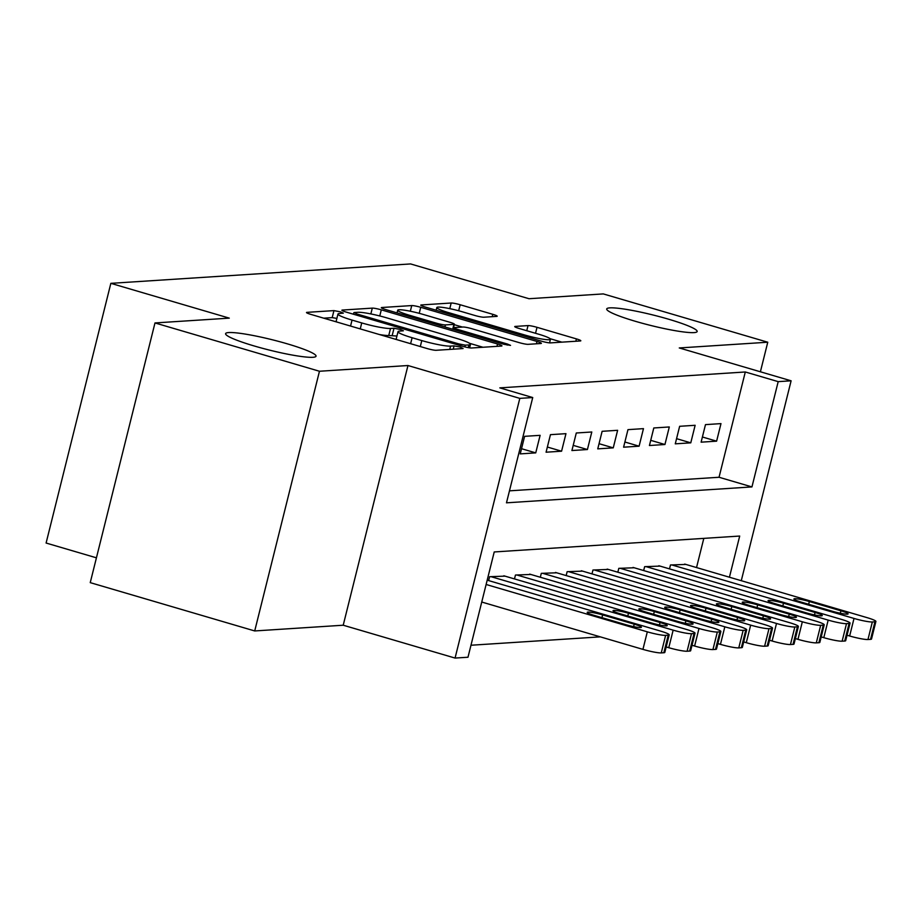 <?xml version="1.0" encoding="UTF-8"?>
<svg xmlns="http://www.w3.org/2000/svg" width="922" height="922" viewBox="0 0 922 922"><rect width="100%" height="100%" fill="white"/><g stroke="black" fill="none" stroke-linecap="round" stroke-linejoin="round"><path stroke-width="1.38" d="M340.241 311.82L333.948 310.61L306.991 312.351A7.146 0.818 14 0 0 306.519 312.523A7.146 0.818 14 0 0 310.921 314.414L427.163 348.562A7.146 0.818 14 0 0 436.152 350.291L463.098 348.551L460.355 347.098L454.062 345.888L450.57 346.119A22.877 2.628 14 0 1 421.792 340.575L412.111 337.729A22.877 2.628 14 0 1 398.027 331.666A22.877 2.628 14 0 1 399.56 331.125L403.375 330.791L400.298 329.465L394.005 328.244L390.513 328.474A22.877 2.628 14 0 1 361.735 322.93L352.043 320.084A22.877 2.628 14 0 1 337.971 314.022A22.877 2.628 14 0 1 339.492 313.492L343.318 313.146L340.241 311.82M336.876 318.401L332.197 317.629L323.726 318.171M396.933 336.046L388.761 335.493L390.513 328.474M635.396 321.305A46.607 5.359 14 0 0 697.159 331.517A46.607 5.359 14 0 0 668.473 319.173A46.607 5.359 14 0 0 606.711 308.962A46.607 5.359 14 0 0 635.396 321.305M254.276 345.992A46.607 5.359 14 0 0 316.039 356.203A46.607 5.359 14 0 0 287.353 343.848A46.607 5.359 14 0 0 225.602 333.649A46.607 5.359 14 0 0 254.276 345.992M496.704 316.384A7.146 0.818 14 0 0 497.189 316.223A7.146 0.818 14 0 0 492.786 314.321L460.17 304.744A7.146 0.818 14 0 0 451.181 303.015L421.25 304.952A7.146 0.818 14 0 0 420.778 305.124A7.146 0.818 14 0 0 425.18 307.014L541.421 341.163A7.146 0.818 14 0 0 550.411 342.892L580.341 340.956A7.146 0.818 14 0 0 580.814 340.783A7.146 0.818 14 0 0 576.411 338.893L537.019 327.322A7.146 0.818 14 0 0 528.029 325.593L515.225 326.423A7.146 0.818 14 0 0 514.741 326.584A7.146 0.818 14 0 0 519.144 328.474L538.678 334.213A19.12 2.201 14 0 1 550.446 339.284A19.12 2.201 14 0 1 525.114 335.101L448.588 312.616A19.12 2.201 14 0 1 436.821 307.556A19.12 2.201 14 0 1 462.153 311.74L474.911 315.485A7.146 0.818 14 0 0 483.9 317.214L496.704 316.384M509.474 490.838L719.045 477.262L745.299 371.981L778.191 381.639L791.111 380.809L741.276 580.699M154.988 322.942L319.461 371.255L254.714 630.948L90.241 582.635L154.988 322.942L229.278 318.136L110.847 283.342L410.578 263.934L528.998 298.716L603.288 293.911L767.761 342.223L679.272 347.951L791.111 380.809M254.714 630.948L343.215 625.22L407.962 365.527L319.461 371.255M407.962 365.527L519.812 398.373L532.732 397.543L506.478 502.824L751.949 486.92L778.191 381.639M745.299 371.981L499.828 387.874L532.732 397.543M381.293 309.85A7.146 0.818 14 0 0 372.304 308.121L342.373 310.057A7.146 0.818 14 0 0 341.901 310.23A7.146 0.818 14 0 0 346.303 312.12L462.544 346.269A7.146 0.818 14 0 0 471.534 347.997L501.464 346.061A7.146 0.818 14 0 0 501.937 345.888A7.146 0.818 14 0 0 497.546 343.998L381.293 309.85L379.772 315.969M381.812 307.51L411.742 305.574A7.146 0.818 14 0 1 420.732 307.303L536.984 341.451A7.146 0.818 14 0 1 541.375 343.341A7.146 0.818 14 0 1 540.903 343.503L528.087 344.332A7.146 0.818 14 0 1 519.098 342.604L471.96 328.751A7.146 0.818 14 0 0 462.959 327.022L454.465 327.575A7.146 0.818 14 0 0 453.993 327.736A7.146 0.818 14 0 0 458.384 329.638L507.469 344.056L510.546 345.381L503.919 344.286L385.742 309.573A7.146 0.818 14 0 1 381.339 307.671A7.146 0.818 14 0 1 381.812 307.51L381.685 308.052M760.396 371.785L767.761 342.223M540.119 435.334L524.606 436.337L520.239 453.889L535.74 452.875L540.119 435.334M565.958 433.663L550.446 434.665L546.078 452.206L561.579 451.204L565.958 433.663M591.797 431.992L576.285 432.994L571.917 450.535L587.418 449.533L591.797 431.992M617.625 430.309L602.124 431.312L597.756 448.864L613.257 447.862L617.625 430.309M643.464 428.638L627.963 429.64L623.595 447.193L639.096 446.19L643.464 428.638M669.303 426.967L653.802 427.969L649.434 445.51L664.935 444.508L669.303 426.967M695.142 425.296L679.641 426.298L675.273 443.839L690.774 442.837L695.142 425.296M701.112 442.168L716.613 441.165L720.981 423.613L705.48 424.627L701.112 442.168M470.969 645.239L600.337 636.86M696.536 567.549L703.809 538.379M488.648 580.595L489.617 576.711L505.014 576.135M514.488 578.924L515.456 575.04L530.842 574.464M540.327 577.241L541.295 573.357L556.681 572.793M566.166 575.57L567.134 571.686L582.52 571.121M591.993 573.899L592.961 570.015L608.359 569.439M617.832 572.228L618.8 568.344L634.198 567.768M643.671 570.557L644.639 566.673L660.037 566.096M669.51 568.874L670.478 564.99L685.876 564.425M110.847 283.342L46.1 543.035L96.43 557.822M729.429 577.218L739.698 536.051L494.227 551.955L467.984 657.236L455.065 658.066L519.812 398.373M343.215 625.22L455.065 658.066M719.045 477.262L751.949 486.92M535.74 452.875L521.529 448.703M561.579 451.204L547.368 447.032M587.418 449.533L573.207 445.361M613.257 447.862L599.046 443.689M639.096 446.19L624.886 442.007M664.935 444.508L650.725 440.336M690.774 442.837L676.564 438.665M716.613 441.165L702.403 436.993M337.971 314.022L336.219 321.04A22.877 2.628 14 0 0 337.118 322.112M379.426 334.536A22.877 2.628 14 0 0 388.761 335.493M398.027 331.666L396.276 338.685A22.877 2.628 14 0 0 397.175 339.757M482.99 347.26L469.586 343.318M354.209 312.535L356.952 313.976L458.983 343.952L465.287 345.162L468.964 344.92A22.877 2.628 14 0 0 470.485 344.39A22.877 2.628 14 0 0 456.413 338.328L386.664 317.836A22.877 2.628 14 0 0 357.886 312.293L354.209 312.535M454.281 324.682L462.371 327.056M423.037 314.39A19.12 2.201 14 0 0 397.705 310.195A19.12 2.201 14 0 0 409.472 315.266L436.429 323.184A7.146 0.818 14 0 0 445.43 324.913L453.924 324.371A7.146 0.818 14 0 0 454.396 324.198A7.146 0.818 14 0 0 449.994 322.308L423.037 314.39M561.867 342.154L550.1 338.697M481.745 602.031L642.934 649.376A14.568 1.671 -166 0 0 661.258 652.903L663.84 652.741A14.568 1.671 -166 0 0 664.82 652.396L669.188 634.855A14.568 1.671 14 0 0 660.233 630.994L487.196 580.168M669.188 634.855A14.568 1.671 14 0 1 668.22 635.189L665.638 635.362A14.568 1.671 14 0 1 647.313 631.835L486.125 584.479M634.221 624.182L602.642 614.916A11.652 1.337 14 0 0 587.199 612.358A11.652 1.337 14 0 0 594.367 615.447L625.946 624.724A11.652 1.337 14 0 0 641.389 627.271A11.652 1.337 14 0 0 634.221 624.182L633.61 626.637M666.18 646.944L668.773 647.705A14.568 1.671 -166 0 0 687.097 651.232L689.679 651.07A14.568 1.671 -166 0 0 690.659 650.725L695.027 633.183A14.568 1.671 14 0 0 686.072 629.323L503.827 575.789M695.027 633.183A14.568 1.671 14 0 1 694.059 633.518L691.477 633.691A14.568 1.671 14 0 1 673.152 630.152L490.907 576.63M660.06 622.511L628.481 613.234A11.652 1.337 14 0 0 613.038 610.687A11.652 1.337 14 0 0 620.206 613.775L651.785 623.053A11.652 1.337 14 0 0 667.228 625.6A11.652 1.337 14 0 0 660.06 622.511L659.449 624.955M692.019 645.273L694.612 646.034A14.568 1.671 -166 0 0 712.937 649.561L715.518 649.399A14.568 1.671 -166 0 0 716.498 649.053L720.866 631.501A14.568 1.671 14 0 0 711.911 627.652L529.666 574.118M720.866 631.501A14.568 1.671 14 0 1 719.898 631.847L717.316 632.019A14.568 1.671 14 0 1 698.991 628.481L516.746 574.948M685.899 620.84L654.32 611.563A11.652 1.337 14 0 0 638.877 609.016A11.652 1.337 14 0 0 646.045 612.104L677.624 621.382A11.652 1.337 14 0 0 693.067 623.929A11.652 1.337 14 0 0 685.899 620.84L685.288 623.284M717.858 643.591L720.451 644.363A14.568 1.671 -166 0 0 738.776 647.889L741.357 647.717A14.568 1.671 -166 0 0 742.337 647.382L746.705 629.83A14.568 1.671 14 0 0 737.75 625.969L555.505 572.447M746.705 629.83A14.568 1.671 14 0 1 745.737 630.175L743.155 630.337A14.568 1.671 14 0 1 724.83 626.81L542.585 573.277M711.738 619.169L680.159 609.891A11.652 1.337 14 0 0 664.716 607.344A11.652 1.337 14 0 0 671.884 610.422L703.463 619.699A11.652 1.337 14 0 0 718.906 622.258A11.652 1.337 14 0 0 711.738 619.169L711.127 621.612M743.697 641.919L746.29 642.68A14.568 1.671 -166 0 0 764.615 646.218L767.196 646.045A14.568 1.671 -166 0 0 768.176 645.7L772.544 628.159A14.568 1.671 14 0 0 763.577 624.298L581.344 570.764M772.544 628.159A14.568 1.671 14 0 1 771.576 628.504L768.994 628.666A14.568 1.671 14 0 1 750.669 625.139L568.425 571.605M737.577 617.498L705.987 608.22A11.652 1.337 14 0 0 690.555 605.662A11.652 1.337 14 0 0 697.724 608.751L729.302 618.028A11.652 1.337 14 0 0 744.746 620.575A11.652 1.337 14 0 0 737.577 617.498L736.966 619.941M769.536 640.248L772.129 641.009A14.568 1.671 -166 0 0 790.454 644.536L793.035 644.374A14.568 1.671 -166 0 0 794.015 644.029L798.383 626.487A14.568 1.671 14 0 0 789.416 622.627L607.183 569.093M798.383 626.487A14.568 1.671 14 0 1 797.415 626.822L794.833 626.995A14.568 1.671 14 0 1 776.497 623.468L594.264 569.934M763.416 615.815L731.826 606.549A11.652 1.337 14 0 0 716.394 603.991A11.652 1.337 14 0 0 723.563 607.079L755.141 616.357A11.652 1.337 14 0 0 770.585 618.904A11.652 1.337 14 0 0 763.416 615.815L762.805 618.27M795.375 638.577L797.968 639.338A14.568 1.671 -166 0 0 816.293 642.865L818.874 642.703A14.568 1.671 -166 0 0 819.854 642.357L824.222 624.816A14.568 1.671 14 0 0 815.255 620.955L633.022 567.422M824.222 624.816A14.568 1.671 14 0 1 823.254 625.151L820.672 625.323A14.568 1.671 14 0 1 802.336 621.785L620.103 568.263M789.255 614.144L757.665 604.867A11.652 1.337 14 0 0 742.233 602.32A11.652 1.337 14 0 0 749.402 605.408L780.98 614.686A11.652 1.337 14 0 0 796.424 617.233A11.652 1.337 14 0 0 789.255 614.144L788.644 616.588M821.214 636.906L823.807 637.667A14.568 1.671 -166 0 0 842.132 641.193L844.713 641.032A14.568 1.671 -166 0 0 845.681 640.686L850.061 623.134A14.568 1.671 14 0 0 841.095 619.284L658.85 565.751M850.061 623.134A14.568 1.671 14 0 1 849.093 623.479L846.5 623.652A14.568 1.671 14 0 1 828.175 620.114L645.93 566.581M815.083 612.473L783.504 603.195A11.652 1.337 14 0 0 768.072 600.648A11.652 1.337 14 0 0 775.241 603.737L806.819 613.015A11.652 1.337 14 0 0 822.263 615.562A11.652 1.337 14 0 0 815.083 612.473L814.483 614.916M847.053 635.223L849.646 635.996A14.568 1.671 -166 0 0 867.971 639.522L870.552 639.349A14.568 1.671 -166 0 0 871.521 639.015L875.9 621.463A14.568 1.671 14 0 0 866.934 617.602L684.689 564.08M875.9 621.463A14.568 1.671 14 0 1 874.932 621.808L872.339 621.97A14.568 1.671 14 0 1 854.014 618.443L671.769 564.909M840.922 610.802L809.343 601.524A11.652 1.337 14 0 0 793.911 598.977A11.652 1.337 14 0 0 801.08 602.054L832.658 611.332A11.652 1.337 14 0 0 848.102 613.891A11.652 1.337 14 0 0 840.922 610.802L840.322 613.245M332.197 317.629L333.948 310.61M453.244 349.184L454.062 345.888M392.253 335.262L394.005 328.244M350.556 326.054L352.043 320.084M360.248 328.9L361.735 322.93M410.613 343.699L412.111 337.729M420.305 346.545L421.792 340.575M449.752 349.415L450.57 346.119M496.958 346.349L497.546 343.998M370.851 313.941L372.304 308.121M356.653 315.163L356.952 313.976M458.695 345.139L458.983 343.952M464.849 346.891L465.287 345.162M468.284 347.64L468.964 344.92M410.336 311.221L411.742 305.574M419.233 313.33L420.732 307.303M536.397 343.802L536.984 341.451M458.096 330.825L458.384 329.638M507.204 345.105L507.469 344.056M409.172 316.453L409.472 315.266M436.129 324.371L436.429 323.184M444.923 326.953L445.43 324.913M452.702 329.235L453.924 324.371M448.288 313.803L448.588 312.616M524.814 336.276L525.114 335.101M526.75 330.71L528.029 325.593M535.532 333.291L537.019 327.322M575.835 341.244L576.411 338.893M449.775 308.64L451.181 303.015M458.672 310.76L460.17 304.744M492.198 316.684L492.786 314.321M647.313 631.835L642.934 649.376M665.638 635.362L661.258 652.903M668.22 635.189L663.84 652.741M601.951 617.671L602.642 614.916M673.152 630.152L668.773 647.705M691.477 633.691L687.097 651.232M694.059 633.518L689.679 651.07M627.79 616L628.481 613.234M698.991 628.481L694.612 646.034M717.316 632.019L712.937 649.561M719.898 631.847L715.518 649.399M653.629 614.329L654.32 611.563M724.83 626.81L720.451 644.363M743.155 630.337L738.776 647.889M745.737 630.175L741.357 647.717M679.468 612.657L680.159 609.891M750.669 625.139L746.29 642.68M768.994 628.666L764.615 646.218M771.576 628.504L767.196 646.045M705.307 610.975L705.987 608.22M776.497 623.468L772.129 641.009M794.833 626.995L790.454 644.536M797.415 626.822L793.035 644.374M731.146 609.304L731.826 606.549M802.336 621.785L797.968 639.338M820.672 625.323L816.293 642.865M823.254 625.151L818.874 642.703M756.985 607.633L757.665 604.867M828.175 620.114L823.807 637.667M846.5 623.652L842.132 641.193M849.093 623.479L844.713 641.032M782.824 605.961L783.504 603.195M854.014 618.443L849.646 635.996M872.339 621.97L867.971 639.522M874.932 621.808L870.552 639.349M808.663 604.29L809.343 601.524M353.483 314.229L353.875 312.65M469.621 347.859L470.485 344.39M453.555 329.488L453.993 327.736M397.036 312.881L397.705 310.195M453.117 329.361L454.396 324.198M436.152 310.241L436.821 307.556M549.547 342.869L550.446 339.284"/></g></svg>
